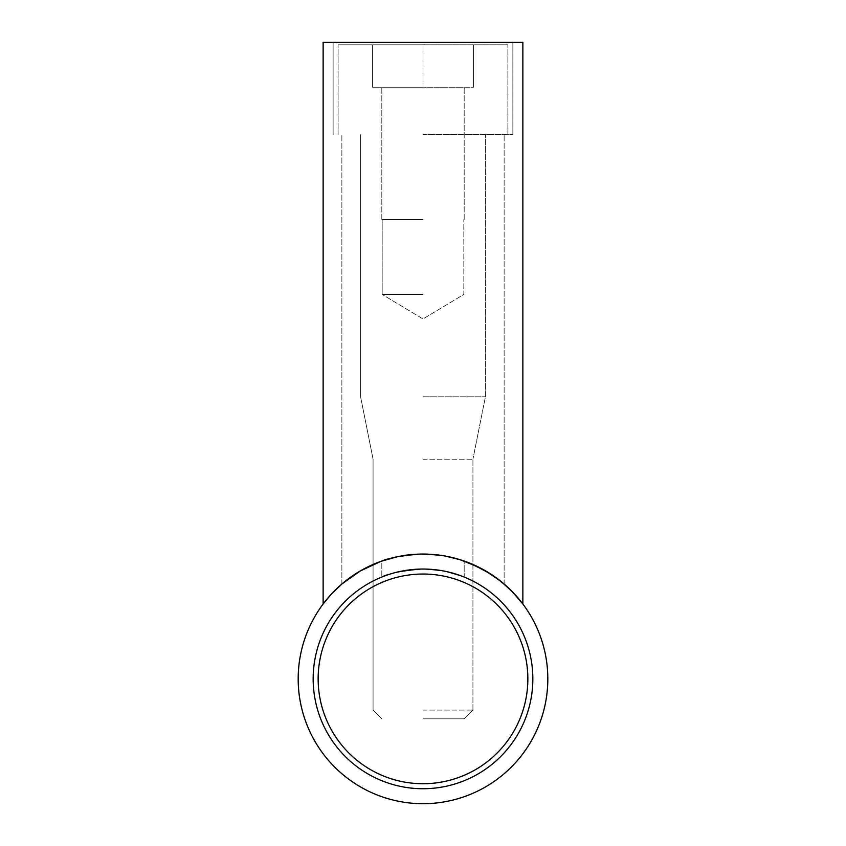 <?xml version="1.0" encoding="UTF-8"?>
<svg xmlns="http://www.w3.org/2000/svg" width="846" height="846" viewBox="0 0 846 846"><rect width="100%" height="100%" fill="white"/><g stroke="black" fill="none" stroke-linecap="round" stroke-linejoin="round"><path stroke-width="0.63" stroke-dasharray="4.23 3.17" d="M423 134.662L512.866 134.662L423 134.662M423 44.796L507.875 44.796L338.125 44.796L423 44.796L423 87.233L372.452 87.233L464.19 87.233L372.452 87.233L372.452 44.796L372.452 87.233L473.549 87.233L423 87.233L423 44.796L507.875 44.796L423 44.796L473.549 44.796L473.549 87.233L423 87.233L473.549 87.233L473.549 44.796L338.125 44.796L423 44.796L423 87.233L423 44.796M423 396.785L485.414 396.785L423 396.785M423 459.198L472.925 459.198L423 459.198M423 710.09L472.925 710.09L423 710.09M423 718.825L464.19 718.825L423 718.825M423 219.548L381.81 219.548L423 219.548M423 294.44L382.18 294.44L423 294.44M323.14 603.991L333.98 591.386L345.443 581.086L333.98 591.386L323.14 603.991L323.14 42.3L522.86 42.3L323.14 42.3L522.86 42.3L522.86 603.991L508.594 588.033L490.944 574.17L508.594 588.033L522.86 603.991M372.441 564.758L357.932 572.361L341.869 584.026L352.211 576.073L341.869 584.026L352.19 576.094L361.2 570.437L381.282 561.236L401.12 555.991L423 554.056L404.483 555.441L387.362 559.259L372.208 564.864L384.105 560.274L397.493 556.689L411.621 554.585L423 554.056L434.336 554.574L448.465 556.689L461.831 560.253L472.925 564.483L461.884 560.274L448.496 556.689L434.368 554.574L423 554.056L411.664 554.574L397.525 556.689L384.158 560.253L372.896 564.557M486.059 571.156L504.131 584.026L492.806 575.407M486.048 571.156L485.477 570.817M479.576 567.613L478.836 567.243M475.494 565.636L473.443 564.705M330.511 595.055L332.044 593.406L330.511 595.055M359.106 571.653L359.899 571.187L359.106 571.653M365.758 567.962L367.46 567.095L365.758 567.962M370.537 565.614L371.944 564.98L370.537 565.614M490.648 573.979L473.464 564.716L457.644 558.963L439.518 555.156L423 554.056L403.785 555.547L385.956 559.682L368.528 566.577L354.654 574.434M468.198 562.537L458.627 559.248L445.017 556.023L423 554.056L439.518 555.156L455.127 558.265L469.181 562.918L485.318 570.733M423 42.3L333.134 42.3L423 42.3M372.589 564.694L385.977 559.682L398.498 556.488L411.917 554.553L423 554.056L434.336 554.574L448.465 556.689L461.831 560.253L472.925 564.483L460.002 559.671L444.859 555.991L428.552 554.183L413.514 554.426M421.604 554.067L419.373 554.109M417.861 554.162L417.279 554.193M416.898 554.215L413.884 554.394M411.547 554.585L395.907 557.038L381.271 561.236L368.528 566.577L355.267 574.032M361.2 570.437L367.714 566.968M368.031 566.82L368.793 566.45M472.988 564.504L484.938 570.511M486.926 571.674L503.751 583.698M495.671 577.406L494.276 576.412M487.444 571.991L478.265 566.957M445.123 556.034L441.326 555.41M440.681 555.314L438.619 555.039M473.549 44.796L473.549 87.233L473.549 44.796M372.452 44.796L372.452 87.233L372.452 44.796M423 569.041A109.843 109.843 0 0 1 532.843 678.883A109.843 109.843 0 0 1 423 788.726A109.843 109.843 0 0 1 313.157 678.883A109.843 109.843 0 0 1 423 569.041L443.864 571.039L464.19 577.057L443.896 571.05L423 569.041L443.864 571.039L464.19 577.057L443.896 571.05L423 569.041C397.948 571.632 384.221 574.297 381.81 577.057C384.221 574.297 397.948 571.632 423 569.041C397.948 571.632 384.221 574.297 381.81 577.057C384.221 574.297 397.948 571.632 423 569.041A109.843 109.843 0 0 1 532.843 678.883A109.843 109.843 0 0 1 423 788.726A109.843 109.843 0 0 1 313.157 678.883A109.843 109.843 0 0 1 423 569.041A109.843 109.843 0 0 0 313.157 678.883A109.843 109.843 0 0 0 423 788.726A109.843 109.843 0 0 0 532.843 678.883A109.843 109.843 0 0 0 423 569.041A109.843 109.843 0 0 0 313.157 678.883A109.843 109.843 0 0 0 423 788.726A109.843 109.843 0 0 0 532.843 678.883A109.843 109.843 0 0 0 423 569.041M423 803.7A124.817 124.817 0 0 0 547.817 678.883A124.817 124.817 0 0 0 423 554.056A124.817 124.817 0 0 0 298.183 678.883A124.817 124.817 0 0 0 423 803.7M381.81 561.057C384.232 558.667 397.958 556.34 423 554.056C397.958 556.34 384.232 558.667 381.81 561.057C384.232 558.667 397.958 556.34 423 554.056C397.958 556.34 384.232 558.667 381.81 561.057L381.81 577.057L381.81 561.057M423 554.056L443.526 555.759L464.19 561.057L443.547 555.759L423 554.056L443.526 555.759L464.19 561.057L443.547 555.759L423 554.056M423 574.032A104.851 104.851 0 0 0 318.149 678.883A104.851 104.851 0 0 0 423 783.724A104.851 104.851 0 0 0 527.851 678.883A104.851 104.851 0 0 0 423 574.032M507.875 134.662L507.875 44.796L507.875 134.662M485.414 396.785L485.414 134.662L485.414 396.785L472.925 459.198L485.414 396.785M472.925 710.09L472.925 459.198L472.925 710.09L464.19 718.825L472.925 710.09M381.81 219.548L381.81 87.233L381.81 219.548M382.18 294.44L382.18 219.548L382.18 294.44L423 318.963L463.82 294.44L463.82 219.548L463.82 294.44L423 318.963L382.18 294.44M381.81 718.825L373.075 710.09L373.075 459.198L360.586 396.785L360.586 134.662L360.586 396.785L373.075 459.198L373.075 710.09L381.81 718.825M464.19 219.548L464.19 87.233L464.19 219.548M338.125 134.662L338.125 44.796L338.125 134.662M512.866 134.662L512.866 42.3L512.866 134.662M504.131 584.026L504.131 134.662L504.131 584.026M333.134 134.662L333.134 42.3L333.134 134.662M341.869 584.026L341.869 134.662L341.869 584.026M464.19 577.057L464.19 561.057L464.19 577.057"/><path stroke-width="1.27" d="M473.443 564.705L490.712 574.022M468.198 562.537L485.615 570.902L500.61 581.117L512.052 591.417L522.86 603.991L513.607 593.025L503.063 583.116M502.757 582.862L500.716 581.213M500.61 581.117L496.052 577.67M496.02 577.649L485.583 570.891L472.988 564.504M490.532 573.905L485.318 570.733M485.477 570.817L479.576 567.613M478.836 567.243L475.494 565.636M361.2 570.437L350.022 577.617M349.874 577.723L342.038 583.877L360.428 570.881L380.975 561.353L397.525 556.689L413.514 554.426M323.14 603.991L330.511 595.055L323.14 603.991L323.14 42.3L522.86 42.3L522.86 603.991M332.044 593.406L341.911 583.983L332.044 593.406M355.331 574L359.106 571.653L355.331 574M360.523 570.828L365.758 567.962L360.523 570.828M367.46 567.095L370.537 565.614L367.46 567.095M492.806 575.407L491.114 574.286M438.619 555.039L421.604 554.067M419.373 554.109L417.861 554.162M413.884 554.394L412.118 554.532M368.793 566.45L372.526 564.716M484.938 570.511L486.926 571.674M503.751 583.698L495.671 577.406M494.276 576.412L487.444 571.991M478.265 566.957L460.065 559.692L445.123 556.034M441.326 555.41L440.681 555.314M423 569.041A109.843 109.843 0 0 1 532.843 678.883A109.843 109.843 0 0 1 423 788.726A109.843 109.843 0 0 1 313.157 678.883A109.843 109.843 0 0 1 423 569.041A109.843 109.843 0 0 1 532.843 678.883A109.843 109.843 0 0 1 423 788.726A109.843 109.843 0 0 1 313.157 678.883A109.843 109.843 0 0 1 423 569.041M423 803.7A124.817 124.817 0 0 0 547.817 678.883A124.817 124.817 0 0 0 423 554.056A124.817 124.817 0 0 0 298.183 678.883A124.817 124.817 0 0 0 423 803.7M423 574.032A104.851 104.851 0 0 1 527.851 678.883A104.851 104.851 0 0 1 423 783.724A104.851 104.851 0 0 1 318.149 678.883A104.851 104.851 0 0 1 423 574.032"/></g></svg>
